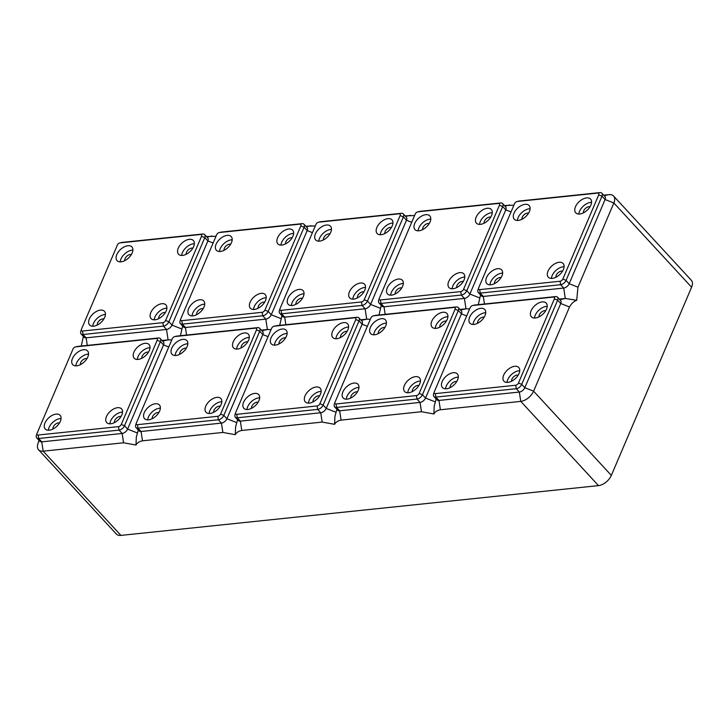 <?xml version="1.0" encoding="UTF-8"?>
<svg xmlns="http://www.w3.org/2000/svg" width="728" height="728" viewBox="0 0 728 728"><rect width="100%" height="100%" fill="white"/><g stroke="black" fill="none" stroke-linecap="round" stroke-linejoin="round"><path stroke-width="1.09" d="M517.408 220.457A10.101 5.851 137.3 0 1 529.238 208.79A10.101 5.851 137.3 0 1 530.084 208.754M518.254 220.42A10.101 5.851 137.3 0 1 514.259 219.219A10.101 5.851 137.3 0 1 515.524 210.529A10.101 5.851 137.3 0 1 525.115 204.322A10.101 5.851 137.3 0 1 529.11 205.524A10.101 5.851 137.3 0 1 527.846 214.223A10.101 5.851 137.3 0 1 518.254 220.42M528.51 213.222A4.659 2.703 -42.7 0 0 522.258 217.208A4.659 2.703 -42.7 0 0 521.985 219.246M579.725 214.014A10.101 5.851 137.3 0 1 575.739 212.813A10.101 5.851 137.3 0 1 576.995 204.113A10.101 5.851 137.3 0 1 586.586 197.916A10.101 5.851 137.3 0 1 590.581 199.117A10.101 5.851 137.3 0 1 589.316 207.817A10.101 5.851 137.3 0 1 579.725 214.014M578.878 214.05A10.101 5.851 137.3 0 1 590.708 202.384A10.101 5.851 137.3 0 1 591.564 202.348M589.98 206.816A4.659 2.703 -42.7 0 0 588.861 206.716A4.659 2.703 -42.7 0 0 584.884 209.027A4.659 2.703 -42.7 0 0 583.456 212.84M490.79 284.794A10.101 5.851 137.3 0 1 486.805 283.601A10.101 5.851 137.3 0 1 488.069 274.902A10.101 5.851 137.3 0 1 497.661 268.705A10.101 5.851 137.3 0 1 501.647 269.897A10.101 5.851 137.3 0 1 500.382 278.596A10.101 5.851 137.3 0 1 490.79 284.794M489.944 284.839A10.101 5.851 137.3 0 1 501.783 273.173A10.101 5.851 137.3 0 1 502.629 273.127M501.055 277.605A4.659 2.703 -42.7 0 0 499.936 277.505A4.659 2.703 -42.7 0 0 495.95 279.816A4.659 2.703 -42.7 0 0 494.53 283.62M552.261 278.387A10.101 5.851 137.3 0 1 548.275 277.195A10.101 5.851 137.3 0 1 549.54 268.495A10.101 5.851 137.3 0 1 559.131 262.298A10.101 5.851 137.3 0 1 563.117 263.49A10.101 5.851 137.3 0 1 561.852 272.19A10.101 5.851 137.3 0 1 552.261 278.387M551.415 278.433A10.101 5.851 137.3 0 1 563.254 266.767A10.101 5.851 137.3 0 1 564.1 266.721M562.526 271.189A4.659 2.703 -42.7 0 0 556.274 275.175A4.659 2.703 -42.7 0 0 556.001 277.213M478.569 288.079L477.959 289.999A4.969 2.885 -42.7 0 0 478.269 292.501L481.354 295.85A4.969 2.885 -42.7 0 0 483.319 296.442L563.709 288.061A4.969 2.885 -42.7 0 0 569.178 283.702L605.086 199.518A4.969 2.885 -42.7 0 0 604.959 196.542L601.865 193.193A4.969 2.885 -42.7 0 0 599.899 192.602L519.519 200.983A4.969 2.885 -42.7 0 0 519.009 201.065L517.044 201.519A2.484 1.438 -42.7 0 0 514.56 203.649L478.651 287.842A2.484 1.438 -42.7 0 0 478.569 288.079A2.484 1.438 -42.7 0 0 479.697 289.626L560.087 281.245A2.484 1.438 -42.7 0 0 562.826 279.061L598.725 194.877A2.484 1.438 -42.7 0 0 597.679 193.093L517.299 201.474A2.484 1.438 -42.7 0 0 517.044 201.519M478.269 292.501A4.969 2.885 -42.7 0 0 480.225 293.093L560.615 284.712A4.969 2.885 -42.7 0 0 566.084 280.353L601.992 196.169A4.969 2.885 -42.7 0 0 601.865 193.193M478.305 304.65L480.544 294.967M603.703 195.177L608.963 194.631L604.176 195.696M613.558 196.014L691.3 280.244A11.657 6.752 -42.7 0 1 691.6 287.223L613.868 202.994A11.657 6.752 -42.7 0 0 613.558 196.014A11.657 6.752 -42.7 0 0 608.963 194.631M598.725 194.877L601.992 196.169L605.086 199.518L613.868 202.994L577.959 287.178L576.712 300.309L565.292 298.471L559.277 299.099M343.634 322.613A10.101 5.851 137.3 0 1 347.62 323.814A10.101 5.851 137.3 0 1 346.355 332.514A10.101 5.851 137.3 0 1 336.764 338.711A10.101 5.851 137.3 0 1 332.778 337.51A10.101 5.851 137.3 0 1 334.043 328.81A10.101 5.851 137.3 0 1 343.634 322.613M335.917 338.748A10.101 5.851 137.3 0 1 347.757 327.081A10.101 5.851 137.3 0 1 348.603 327.045M691.6 287.223L611.338 475.402L533.597 391.173L524.824 387.696L560.733 303.512A4.969 2.885 -42.7 0 0 560.606 300.537L557.511 297.188A4.969 2.885 -42.7 0 0 555.546 296.596L475.156 304.977A4.969 2.885 -42.7 0 0 474.656 305.059L472.69 305.514A2.484 1.438 -42.7 0 0 470.206 307.644L434.298 391.828A2.484 1.438 -42.7 0 0 434.207 392.074A2.484 1.438 -42.7 0 0 435.344 393.611L515.724 385.239A2.484 1.438 -42.7 0 0 518.463 383.055L554.372 298.871A2.484 1.438 -42.7 0 0 553.326 297.088L472.936 305.469A2.484 1.438 -42.7 0 0 472.69 305.514M38.984 440.367L37.865 443.916A11.657 6.752 -42.7 0 0 38.584 449.786L116.316 534.015A11.657 6.752 -42.7 0 0 120.921 535.399L598.507 485.612A11.657 6.752 -42.7 0 0 611.338 475.402M305.796 226.235L315.306 225.889M405.096 215.879L414.605 215.534M504.404 205.533L513.904 205.178M206.497 236.582L216.007 236.236M598.507 485.612L520.775 401.383A11.657 6.752 -42.7 0 0 533.597 391.173L569.505 306.989C571.371 303.585 573.764 301.365 576.712 300.309M192.784 248.221A4.659 2.703 -42.7 0 0 191.664 248.121A4.659 2.703 -42.7 0 0 187.678 250.432A4.659 2.703 -42.7 0 0 186.259 254.245M347.029 331.513A4.659 2.703 -42.7 0 0 345.909 331.413A4.659 2.703 -42.7 0 0 341.923 333.724A4.659 2.703 -42.7 0 0 340.504 337.537M254.7 393.402A10.101 5.851 137.3 0 1 258.686 394.594A10.101 5.851 137.3 0 1 257.421 403.294A10.101 5.851 137.3 0 1 247.839 409.491A10.101 5.851 137.3 0 1 243.844 408.299A10.101 5.851 137.3 0 1 245.109 399.599A10.101 5.851 137.3 0 1 254.7 393.402M246.983 409.536A10.101 5.851 137.3 0 1 258.822 397.87A10.101 5.851 137.3 0 1 259.669 397.834M308.463 403.13A10.101 5.851 137.3 0 1 320.293 391.464A10.101 5.851 137.3 0 1 321.139 391.418M319.565 395.896A4.659 2.703 -42.7 0 0 313.313 399.881A4.659 2.703 -42.7 0 0 313.04 401.911M258.094 402.302A4.659 2.703 -42.7 0 0 256.975 402.202A4.659 2.703 -42.7 0 0 252.989 404.513A4.659 2.703 -42.7 0 0 251.57 408.317M274.447 345.154A10.101 5.851 137.3 0 1 286.286 333.488A10.101 5.851 137.3 0 1 287.132 333.451M285.549 337.919A4.659 2.703 -42.7 0 0 279.306 341.905A4.659 2.703 -42.7 0 0 279.024 343.944M434.207 392.074L433.606 393.994A4.969 2.885 -42.7 0 0 433.906 396.496L437 399.845A4.969 2.885 -42.7 0 0 438.966 400.436L519.346 392.055A4.969 2.885 -42.7 0 0 524.824 387.696L521.73 384.348L557.639 300.164A4.969 2.885 -42.7 0 0 557.511 297.188M433.906 396.496A4.969 2.885 -42.7 0 0 435.872 397.088L516.261 388.707L519.346 392.055L520.775 401.383L440.385 409.764C437.137 410.437 434.971 411.839 433.906 413.977L434.197 406.16L436.181 398.962M282.155 329.02A10.101 5.851 137.3 0 1 286.149 330.221A10.101 5.851 137.3 0 1 284.885 338.92A10.101 5.851 137.3 0 1 275.293 345.118A10.101 5.851 137.3 0 1 271.307 343.916A10.101 5.851 137.3 0 1 272.572 335.226A10.101 5.851 137.3 0 1 282.155 329.02M379.261 298.425L378.66 300.346A4.969 2.885 -42.7 0 0 378.96 302.857L382.054 306.206A4.969 2.885 -42.7 0 0 384.02 306.797L464.409 298.416A4.969 2.885 -42.7 0 0 469.879 294.057L505.787 209.873A4.969 2.885 -42.7 0 0 505.66 206.898L502.566 203.54A4.969 2.885 -42.7 0 0 500.6 202.957L420.22 211.329A4.969 2.885 -42.7 0 0 419.71 211.42L417.745 211.866A2.484 1.438 -42.7 0 0 415.26 214.005L379.352 298.189A2.484 1.438 -42.7 0 0 379.261 298.425A2.484 1.438 -42.7 0 0 380.398 299.972L460.788 291.591A2.484 1.438 -42.7 0 0 463.518 289.416L499.426 205.232A2.484 1.438 -42.7 0 0 498.38 203.449L417.999 211.821A2.484 1.438 -42.7 0 0 417.745 211.866M378.96 302.857A4.969 2.885 -42.7 0 0 380.926 303.44L461.315 295.067A4.969 2.885 -42.7 0 0 466.785 290.709L502.693 206.524A4.969 2.885 -42.7 0 0 502.566 203.54M459.832 272.645A10.101 5.851 137.3 0 1 463.818 273.846A10.101 5.851 137.3 0 1 462.553 282.546A10.101 5.851 137.3 0 1 452.962 288.743A10.101 5.851 137.3 0 1 448.976 287.542A10.101 5.851 137.3 0 1 450.241 278.842A10.101 5.851 137.3 0 1 459.832 272.645M398.362 279.051A10.101 5.851 137.3 0 1 402.347 280.253A10.101 5.851 137.3 0 1 401.083 288.952A10.101 5.851 137.3 0 1 391.491 295.149A10.101 5.851 137.3 0 1 387.505 293.948A10.101 5.851 137.3 0 1 388.77 285.258A10.101 5.851 137.3 0 1 398.362 279.051M480.425 224.361A10.101 5.851 137.3 0 1 476.43 223.168A10.101 5.851 137.3 0 1 477.695 214.469A10.101 5.851 137.3 0 1 487.287 208.272A10.101 5.851 137.3 0 1 491.282 209.464A10.101 5.851 137.3 0 1 490.017 218.163A10.101 5.851 137.3 0 1 480.425 224.361M418.955 230.776A10.101 5.851 137.3 0 1 414.96 229.575A10.101 5.851 137.3 0 1 416.225 220.875A10.101 5.851 137.3 0 1 425.816 214.678A10.101 5.851 137.3 0 1 429.802 215.879A10.101 5.851 137.3 0 1 428.546 224.57A10.101 5.851 137.3 0 1 418.955 230.776M452.115 288.779A10.101 5.851 137.3 0 1 463.954 277.113A10.101 5.851 137.3 0 1 464.801 277.077M463.226 281.545A4.659 2.703 -42.7 0 0 456.975 285.531A4.659 2.703 -42.7 0 0 456.702 287.569M390.645 295.186A10.101 5.851 137.3 0 1 402.484 283.52A10.101 5.851 137.3 0 1 403.33 283.483M401.747 287.951A4.659 2.703 -42.7 0 0 400.637 287.851A4.659 2.703 -42.7 0 0 396.651 290.163A4.659 2.703 -42.7 0 0 395.231 293.976M479.579 224.406A10.101 5.851 137.3 0 1 491.409 212.74A10.101 5.851 137.3 0 1 492.255 212.694M490.681 217.172A4.659 2.703 -42.7 0 0 489.562 217.071A4.659 2.703 -42.7 0 0 485.576 219.383A4.659 2.703 -42.7 0 0 484.156 223.187M418.109 230.812A10.101 5.851 137.3 0 1 429.939 219.146A10.101 5.851 137.3 0 1 430.785 219.11M429.211 223.578A4.659 2.703 -42.7 0 0 422.959 227.564A4.659 2.703 -42.7 0 0 422.686 229.593M469.66 308.918L465.993 308.827L464.409 298.416L461.315 295.067L460.788 291.591M459.978 309.455L465.993 308.827L460.515 310.037M379.006 314.996L381.245 305.323M334.907 402.42L334.298 404.34A4.969 2.885 -42.7 0 0 334.607 406.852A4.969 2.885 -42.7 0 0 336.573 407.434L416.953 399.053A4.969 2.885 -42.7 0 0 422.431 394.703L458.34 310.519A4.969 2.885 -42.7 0 0 458.212 307.534A4.969 2.885 -42.7 0 0 456.247 306.952L375.857 315.324A4.969 2.885 -42.7 0 0 375.348 315.415L373.382 315.861A2.484 1.438 -42.7 0 0 370.907 318L334.998 402.184A2.484 1.438 -42.7 0 0 334.907 402.42A2.484 1.438 -42.7 0 0 336.045 403.967L416.425 395.586A2.484 1.438 -42.7 0 0 419.164 393.411L455.073 309.227A2.484 1.438 -42.7 0 0 454.026 307.444L373.637 315.816A2.484 1.438 -42.7 0 0 373.382 315.861M334.607 406.852L337.701 410.201A4.969 2.885 -42.7 0 0 339.667 410.792L420.047 402.411A4.969 2.885 -42.7 0 0 425.525 398.052L461.434 313.868A4.969 2.885 -42.7 0 0 461.297 310.892L458.212 307.534M271.599 328.346L235.69 412.539A2.484 1.438 -42.7 0 0 235.608 412.776A2.484 1.438 -42.7 0 0 236.736 414.323L317.126 405.942A2.484 1.438 -42.7 0 0 319.865 403.758L355.774 319.574A2.484 1.438 -42.7 0 0 354.727 317.79L274.338 326.171A2.484 1.438 -42.7 0 0 274.083 326.217A2.484 1.438 -42.7 0 0 271.599 328.346M235.608 412.776L234.998 414.696A4.969 2.885 -42.7 0 0 235.308 417.199A4.969 2.885 -42.7 0 0 237.273 417.79L317.654 409.409A4.969 2.885 -42.7 0 0 323.132 405.05L359.041 320.866A4.969 2.885 -42.7 0 0 358.904 317.89A4.969 2.885 -42.7 0 0 356.947 317.299L276.558 325.68A4.969 2.885 -42.7 0 0 276.049 325.762L274.083 326.217M316.17 386.996A10.101 5.851 137.3 0 1 320.156 388.188A10.101 5.851 137.3 0 1 318.9 396.887A10.101 5.851 137.3 0 1 309.309 403.084A10.101 5.851 137.3 0 1 305.314 401.892A10.101 5.851 137.3 0 1 306.579 393.193A10.101 5.851 137.3 0 1 316.17 386.996M279.962 308.781L279.361 310.701A4.969 2.885 -42.7 0 0 279.661 313.204L282.755 316.553A4.969 2.885 -42.7 0 0 284.721 317.144L365.11 308.763A4.969 2.885 -42.7 0 0 370.579 304.413L406.488 220.22A4.969 2.885 -42.7 0 0 406.361 217.244L403.267 213.896A4.969 2.885 -42.7 0 0 401.301 213.304L320.911 221.685A4.969 2.885 -42.7 0 0 320.411 221.767L318.445 222.222A2.484 1.438 -42.7 0 0 315.961 224.351L280.053 308.545A2.484 1.438 -42.7 0 0 279.962 308.781A2.484 1.438 -42.7 0 0 281.099 310.328L361.488 301.947A2.484 1.438 -42.7 0 0 364.218 299.763L400.127 215.579A2.484 1.438 -42.7 0 0 399.081 213.795L318.7 222.177A2.484 1.438 -42.7 0 0 318.445 222.222M279.661 313.204A4.969 2.885 -42.7 0 0 281.627 313.795L362.016 305.414A4.969 2.885 -42.7 0 0 367.485 301.055L403.394 216.871A4.969 2.885 -42.7 0 0 403.267 213.896M370.361 319.264L366.694 319.173L365.11 308.763L362.016 305.414L361.488 301.947M329.911 233.925A4.659 2.703 -42.7 0 0 323.66 237.91A4.659 2.703 -42.7 0 0 323.387 239.949M318.8 241.159A10.101 5.851 137.3 0 1 330.639 229.493A10.101 5.851 137.3 0 1 331.486 229.457M360.669 319.801L366.694 319.173L361.215 320.393M235.308 417.199L238.402 420.547A4.969 2.885 -42.7 0 0 240.358 421.139L320.748 412.758A4.969 2.885 -42.7 0 0 326.217 408.408L362.125 324.215A4.969 2.885 -42.7 0 0 361.998 321.239L358.904 317.89M433.906 413.977L421.476 411.73L341.086 420.111C337.828 420.784 335.672 422.195 334.607 424.324L322.167 422.085L241.787 430.466C238.529 431.14 236.373 432.541 235.308 434.68L235.599 426.863L237.583 419.665M391.382 227.518A4.659 2.703 -42.7 0 0 390.263 227.418A4.659 2.703 -42.7 0 0 386.277 229.73A4.659 2.703 -42.7 0 0 384.857 233.542M281.945 315.67L279.707 325.352M326.517 225.025A10.101 5.851 137.3 0 1 330.503 226.226A10.101 5.851 137.3 0 1 329.238 234.926A10.101 5.851 137.3 0 1 319.656 241.123A10.101 5.851 137.3 0 1 315.661 239.921A10.101 5.851 137.3 0 1 316.926 231.231A10.101 5.851 137.3 0 1 326.517 225.025M360.533 283.001A10.101 5.851 137.3 0 1 364.519 284.193A10.101 5.851 137.3 0 1 363.254 292.893A10.101 5.851 137.3 0 1 353.662 299.09A10.101 5.851 137.3 0 1 349.677 297.898A10.101 5.851 137.3 0 1 350.942 289.198A10.101 5.851 137.3 0 1 360.533 283.001M299.053 289.407A10.101 5.851 137.3 0 1 303.048 290.609A10.101 5.851 137.3 0 1 301.783 299.299A10.101 5.851 137.3 0 1 292.192 305.505A10.101 5.851 137.3 0 1 288.206 304.304A10.101 5.851 137.3 0 1 289.471 295.604A10.101 5.851 137.3 0 1 299.053 289.407M381.126 234.716A10.101 5.851 137.3 0 1 377.131 233.515A10.101 5.851 137.3 0 1 378.396 224.816A10.101 5.851 137.3 0 1 387.988 218.618A10.101 5.851 137.3 0 1 391.973 219.82A10.101 5.851 137.3 0 1 390.718 228.519A10.101 5.851 137.3 0 1 381.126 234.716M352.816 299.135A10.101 5.851 137.3 0 1 364.655 287.469A10.101 5.851 137.3 0 1 365.501 287.424M363.918 291.901A4.659 2.703 -42.7 0 0 357.675 295.887A4.659 2.703 -42.7 0 0 357.403 297.916M291.346 305.542A10.101 5.851 137.3 0 1 303.176 293.875A10.101 5.851 137.3 0 1 304.031 293.839M302.448 298.307A4.659 2.703 -42.7 0 0 301.328 298.207A4.659 2.703 -42.7 0 0 297.352 300.518A4.659 2.703 -42.7 0 0 295.923 304.322M380.28 234.753A10.101 5.851 137.3 0 1 392.11 223.087A10.101 5.851 137.3 0 1 392.956 223.05M230.612 244.28A4.659 2.703 -42.7 0 0 224.361 248.266A4.659 2.703 -42.7 0 0 224.088 250.296M180.662 319.128L180.062 321.057A4.969 2.885 -42.7 0 0 180.362 323.56L183.456 326.908A4.969 2.885 -42.7 0 0 185.422 327.5L265.802 319.119A4.969 2.885 -42.7 0 0 271.28 314.76L307.189 230.576A4.969 2.885 -42.7 0 0 307.061 227.6L303.967 224.242A4.969 2.885 -42.7 0 0 302.002 223.66L221.612 232.041A4.969 2.885 -42.7 0 0 221.112 232.123L219.146 232.569A2.484 1.438 -42.7 0 0 216.662 234.707L180.753 318.891A2.484 1.438 -42.7 0 0 180.662 319.128A2.484 1.438 -42.7 0 0 181.8 320.675L262.18 312.294A2.484 1.438 -42.7 0 0 264.919 310.119L300.828 225.935A2.484 1.438 -42.7 0 0 299.781 224.151L219.392 232.532A2.484 1.438 -42.7 0 0 219.146 232.569M180.362 323.56A4.969 2.885 -42.7 0 0 182.328 324.142L262.717 315.77A4.969 2.885 -42.7 0 0 268.186 311.411L304.095 227.227A4.969 2.885 -42.7 0 0 303.967 224.242M271.062 329.62L267.394 329.529L265.802 319.119L262.717 315.77L262.18 312.294M219.501 251.515A10.101 5.851 137.3 0 1 231.34 239.849A10.101 5.851 137.3 0 1 232.187 239.812M334.607 424.324L334.898 416.516L336.882 409.318M292.083 237.874A4.659 2.703 -42.7 0 0 290.963 237.774A4.659 2.703 -42.7 0 0 286.978 240.085A4.659 2.703 -42.7 0 0 285.558 243.889M182.637 326.026L180.407 335.699M227.218 235.381A10.101 5.851 137.3 0 1 231.204 236.582A10.101 5.851 137.3 0 1 229.939 245.272A10.101 5.851 137.3 0 1 220.347 251.479A10.101 5.851 137.3 0 1 216.362 250.277A10.101 5.851 137.3 0 1 217.627 241.578A10.101 5.851 137.3 0 1 227.218 235.381M261.37 330.157L267.394 329.529L261.916 330.74M261.225 293.348A10.101 5.851 137.3 0 1 265.219 294.549A10.101 5.851 137.3 0 1 263.955 303.248A10.101 5.851 137.3 0 1 254.363 309.446A10.101 5.851 137.3 0 1 250.377 308.244A10.101 5.851 137.3 0 1 251.642 299.545A10.101 5.851 137.3 0 1 261.225 293.348M199.754 299.754A10.101 5.851 137.3 0 1 203.749 300.955A10.101 5.851 137.3 0 1 202.484 309.655A10.101 5.851 137.3 0 1 192.893 315.852A10.101 5.851 137.3 0 1 188.907 314.651A10.101 5.851 137.3 0 1 190.163 305.96A10.101 5.851 137.3 0 1 199.754 299.754M281.827 245.063A10.101 5.851 137.3 0 1 277.832 243.871A10.101 5.851 137.3 0 1 279.097 235.171A10.101 5.851 137.3 0 1 288.688 228.974A10.101 5.851 137.3 0 1 292.674 230.166A10.101 5.851 137.3 0 1 291.409 238.866A10.101 5.851 137.3 0 1 281.827 245.063M253.517 309.482A10.101 5.851 137.3 0 1 265.347 297.816A10.101 5.851 137.3 0 1 266.202 297.779M264.619 302.247A4.659 2.703 -42.7 0 0 258.376 306.233A4.659 2.703 -42.7 0 0 258.094 308.272M192.046 315.888A10.101 5.851 137.3 0 1 203.876 304.222A10.101 5.851 137.3 0 1 204.723 304.186M203.148 308.654A4.659 2.703 -42.7 0 0 202.029 308.563A4.659 2.703 -42.7 0 0 198.052 310.865A4.659 2.703 -42.7 0 0 196.624 314.678M280.972 245.109A10.101 5.851 137.3 0 1 292.811 233.442A10.101 5.851 137.3 0 1 293.657 233.397M131.313 254.627A4.659 2.703 -42.7 0 0 125.061 258.613A4.659 2.703 -42.7 0 0 124.788 260.651M81.363 329.484L80.753 331.404A4.969 2.885 -42.7 0 0 81.063 333.906L84.157 337.255A4.969 2.885 -42.7 0 0 86.122 337.847L166.503 329.466A4.969 2.885 -42.7 0 0 171.981 325.116L207.889 240.923A4.969 2.885 -42.7 0 0 207.753 237.947L204.668 234.598A4.969 2.885 -42.7 0 0 202.703 234.006L122.313 242.388A4.969 2.885 -42.7 0 0 121.803 242.47L119.838 242.924A2.484 1.438 -42.7 0 0 117.363 245.054L81.454 329.247A2.484 1.438 -42.7 0 0 81.363 329.484A2.484 1.438 -42.7 0 0 82.501 331.031L162.881 322.65A2.484 1.438 -42.7 0 0 165.62 320.466L201.529 236.281A2.484 1.438 -42.7 0 0 200.482 234.498L120.093 242.879A2.484 1.438 -42.7 0 0 119.838 242.924M81.063 333.906A4.969 2.885 -42.7 0 0 83.028 334.498L163.409 326.117A4.969 2.885 -42.7 0 0 168.887 321.758L204.796 237.574A4.969 2.885 -42.7 0 0 204.668 234.598M171.763 339.967L168.095 339.876L166.503 329.466L163.409 326.117L162.881 322.65M120.202 261.862A10.101 5.851 137.3 0 1 132.041 250.195A10.101 5.851 137.3 0 1 132.887 250.159M515.724 385.239L516.261 388.707A4.969 2.885 -42.7 0 0 521.73 384.348L518.463 383.055M473.892 324.415A10.101 5.851 137.3 0 1 469.906 323.214A10.101 5.851 137.3 0 1 471.171 314.514A10.101 5.851 137.3 0 1 480.762 308.317A10.101 5.851 137.3 0 1 484.748 309.518A10.101 5.851 137.3 0 1 483.483 318.218A10.101 5.851 137.3 0 1 473.892 324.415M535.371 318.009A10.101 5.851 137.3 0 1 531.376 316.807A10.101 5.851 137.3 0 1 532.641 308.108A10.101 5.851 137.3 0 1 542.233 301.911A10.101 5.851 137.3 0 1 546.218 303.112A10.101 5.851 137.3 0 1 544.954 311.811A10.101 5.851 137.3 0 1 535.371 318.009M453.298 372.7A10.101 5.851 137.3 0 1 457.293 373.892A10.101 5.851 137.3 0 1 456.028 382.591A10.101 5.851 137.3 0 1 446.437 388.788A10.101 5.851 137.3 0 1 442.451 387.596A10.101 5.851 137.3 0 1 443.707 378.897A10.101 5.851 137.3 0 1 453.298 372.7M514.769 366.293A10.101 5.851 137.3 0 1 518.764 367.485A10.101 5.851 137.3 0 1 517.499 376.185A10.101 5.851 137.3 0 1 507.907 382.382A10.101 5.851 137.3 0 1 503.922 381.19A10.101 5.851 137.3 0 1 505.187 372.49A10.101 5.851 137.3 0 1 514.769 366.293M473.045 324.451A10.101 5.851 137.3 0 1 484.884 312.785A10.101 5.851 137.3 0 1 485.731 312.749M484.156 317.217A4.659 2.703 -42.7 0 0 477.905 321.203A4.659 2.703 -42.7 0 0 477.632 323.241M81.308 346.037L83.338 336.372M127.919 245.736A10.101 5.851 137.3 0 1 131.904 246.929A10.101 5.851 137.3 0 1 130.64 255.628A10.101 5.851 137.3 0 1 121.048 261.825A10.101 5.851 137.3 0 1 117.062 260.633A10.101 5.851 137.3 0 1 118.327 251.934A10.101 5.851 137.3 0 1 127.919 245.736M162.071 340.504L168.095 339.876L162.617 341.095M161.925 303.703A10.101 5.851 137.3 0 1 165.92 304.896A10.101 5.851 137.3 0 1 164.655 313.595A10.101 5.851 137.3 0 1 155.064 319.792A10.101 5.851 137.3 0 1 151.069 318.6A10.101 5.851 137.3 0 1 152.334 309.901A10.101 5.851 137.3 0 1 161.925 303.703M100.455 310.11A10.101 5.851 137.3 0 1 104.441 311.311A10.101 5.851 137.3 0 1 103.185 320.001A10.101 5.851 137.3 0 1 93.593 326.208A10.101 5.851 137.3 0 1 89.599 325.007A10.101 5.851 137.3 0 1 90.864 316.307A10.101 5.851 137.3 0 1 100.455 310.11M182.519 255.419A10.101 5.851 137.3 0 1 178.533 254.218A10.101 5.851 137.3 0 1 179.798 245.518A10.101 5.851 137.3 0 1 189.389 239.321A10.101 5.851 137.3 0 1 193.375 240.522A10.101 5.851 137.3 0 1 192.11 249.222A10.101 5.851 137.3 0 1 182.519 255.419M154.218 319.838A10.101 5.851 137.3 0 1 166.048 308.171A10.101 5.851 137.3 0 1 166.894 308.126M165.32 312.603A4.659 2.703 -42.7 0 0 159.068 316.589A4.659 2.703 -42.7 0 0 158.795 318.618M92.747 326.244A10.101 5.851 137.3 0 1 104.577 314.578A10.101 5.851 137.3 0 1 105.424 314.541M103.849 319.01A4.659 2.703 -42.7 0 0 102.73 318.909A4.659 2.703 -42.7 0 0 98.744 321.221A4.659 2.703 -42.7 0 0 97.325 325.025M181.672 255.455A10.101 5.851 137.3 0 1 193.512 243.789A10.101 5.851 137.3 0 1 194.358 243.753M37.001 433.479L36.4 435.399A4.969 2.885 -42.7 0 0 36.709 437.901L39.794 441.25A4.969 2.885 -42.7 0 0 41.76 441.841L122.149 433.46A4.969 2.885 -42.7 0 0 127.618 429.111L163.527 344.917A4.969 2.885 -42.7 0 0 163.4 341.942L160.306 338.593A4.969 2.885 -42.7 0 0 158.34 338.001L77.96 346.382A4.969 2.885 -42.7 0 0 77.45 346.464L75.485 346.919A2.484 1.438 -42.7 0 0 73 349.049L37.092 433.242A2.484 1.438 -42.7 0 0 37.001 433.479A2.484 1.438 -42.7 0 0 38.138 435.026L118.528 426.644A2.484 1.438 -42.7 0 0 121.258 424.46L157.166 340.276A2.484 1.438 -42.7 0 0 156.12 338.493L75.739 346.874A2.484 1.438 -42.7 0 0 75.485 346.919M36.709 437.901A4.969 2.885 -42.7 0 0 38.666 438.493L119.055 430.111A4.969 2.885 -42.7 0 0 124.524 425.753L160.433 341.569A4.969 2.885 -42.7 0 0 160.306 338.593M117.572 407.698A10.101 5.851 137.3 0 1 121.558 408.89A10.101 5.851 137.3 0 1 120.293 417.59A10.101 5.851 137.3 0 1 110.702 423.787A10.101 5.851 137.3 0 1 106.716 422.595A10.101 5.851 137.3 0 1 107.981 413.895A10.101 5.851 137.3 0 1 117.572 407.698M56.102 414.105A10.101 5.851 137.3 0 1 60.087 415.306A10.101 5.851 137.3 0 1 58.822 423.996A10.101 5.851 137.3 0 1 49.231 430.202A10.101 5.851 137.3 0 1 45.245 429.001A10.101 5.851 137.3 0 1 46.51 420.302A10.101 5.851 137.3 0 1 56.102 414.105M138.165 359.414A10.101 5.851 137.3 0 1 134.179 358.212A10.101 5.851 137.3 0 1 135.435 349.513A10.101 5.851 137.3 0 1 145.027 343.316A10.101 5.851 137.3 0 1 149.022 344.517A10.101 5.851 137.3 0 1 147.757 353.216A10.101 5.851 137.3 0 1 138.165 359.414M76.695 365.82A10.101 5.851 137.3 0 1 72.7 364.619A10.101 5.851 137.3 0 1 73.965 355.928A10.101 5.851 137.3 0 1 83.556 349.722A10.101 5.851 137.3 0 1 87.551 350.923A10.101 5.851 137.3 0 1 86.286 359.623A10.101 5.851 137.3 0 1 76.695 365.82M109.855 423.833A10.101 5.851 137.3 0 1 121.694 412.166A10.101 5.851 137.3 0 1 122.541 412.121M120.966 416.598A4.659 2.703 -42.7 0 0 114.715 420.584A4.659 2.703 -42.7 0 0 114.442 422.613M48.385 430.239A10.101 5.851 137.3 0 1 60.224 418.573A10.101 5.851 137.3 0 1 61.07 418.536M59.496 423.004A4.659 2.703 -42.7 0 0 58.377 422.904A4.659 2.703 -42.7 0 0 54.391 425.216A4.659 2.703 -42.7 0 0 52.971 429.019M137.319 359.45A10.101 5.851 137.3 0 1 149.149 347.784A10.101 5.851 137.3 0 1 150.004 347.747M148.421 352.216A4.659 2.703 -42.7 0 0 147.302 352.115A4.659 2.703 -42.7 0 0 143.325 354.427A4.659 2.703 -42.7 0 0 141.896 358.24M75.849 365.856A10.101 5.851 137.3 0 1 87.678 354.19A10.101 5.851 137.3 0 1 88.525 354.154M86.951 358.622A4.659 2.703 -42.7 0 0 80.699 362.608A4.659 2.703 -42.7 0 0 80.426 364.646M136.309 423.123L135.699 425.043A4.969 2.885 -42.7 0 0 136.009 427.554L139.094 430.903A4.969 2.885 -42.7 0 0 141.059 431.495L221.448 423.114A4.969 2.885 -42.7 0 0 226.918 418.755L262.826 334.571A4.969 2.885 -42.7 0 0 262.699 331.595L259.605 328.237A4.969 2.885 -42.7 0 0 257.639 327.655L177.259 336.036A4.969 2.885 -42.7 0 0 176.749 336.118L174.784 336.564A2.484 1.438 -42.7 0 0 172.299 338.702L136.391 422.886A2.484 1.438 -42.7 0 0 136.309 423.123A2.484 1.438 -42.7 0 0 137.437 424.67L217.827 416.289A2.484 1.438 -42.7 0 0 220.566 414.114L256.474 329.93A2.484 1.438 -42.7 0 0 255.428 328.146L175.038 336.527A2.484 1.438 -42.7 0 0 174.784 336.564M136.009 427.554A4.969 2.885 -42.7 0 0 137.965 428.137L218.355 419.765A4.969 2.885 -42.7 0 0 223.833 415.406L259.732 331.222A4.969 2.885 -42.7 0 0 259.605 328.237M216.871 397.342A10.101 5.851 137.3 0 1 220.857 398.544A10.101 5.851 137.3 0 1 219.592 407.243A10.101 5.851 137.3 0 1 210.01 413.44A10.101 5.851 137.3 0 1 206.015 412.239A10.101 5.851 137.3 0 1 207.28 403.539A10.101 5.851 137.3 0 1 216.871 397.342M155.401 403.749A10.101 5.851 137.3 0 1 159.387 404.95A10.101 5.851 137.3 0 1 158.122 413.65A10.101 5.851 137.3 0 1 148.53 419.847A10.101 5.851 137.3 0 1 144.544 418.646A10.101 5.851 137.3 0 1 145.809 409.955A10.101 5.851 137.3 0 1 155.401 403.749M237.464 349.058A10.101 5.851 137.3 0 1 233.479 347.866A10.101 5.851 137.3 0 1 234.744 339.166A10.101 5.851 137.3 0 1 244.326 332.969A10.101 5.851 137.3 0 1 248.321 334.161A10.101 5.851 137.3 0 1 247.056 342.861A10.101 5.851 137.3 0 1 237.464 349.058M175.994 355.473A10.101 5.851 137.3 0 1 172.008 354.272A10.101 5.851 137.3 0 1 173.264 345.572A10.101 5.851 137.3 0 1 182.855 339.375A10.101 5.851 137.3 0 1 186.85 340.577A10.101 5.851 137.3 0 1 185.585 349.267A10.101 5.851 137.3 0 1 175.994 355.473M209.154 413.477A10.101 5.851 137.3 0 1 220.994 401.811A10.101 5.851 137.3 0 1 221.84 401.774M220.266 406.242A4.659 2.703 -42.7 0 0 214.014 410.228A4.659 2.703 -42.7 0 0 213.741 412.266M147.684 419.883A10.101 5.851 137.3 0 1 159.523 408.217A10.101 5.851 137.3 0 1 160.369 408.181M158.795 412.649A4.659 2.703 -42.7 0 0 157.676 412.549A4.659 2.703 -42.7 0 0 153.69 414.86A4.659 2.703 -42.7 0 0 152.27 418.673M236.618 349.103A10.101 5.851 137.3 0 1 248.457 337.437A10.101 5.851 137.3 0 1 249.304 337.392M247.72 341.869A4.659 2.703 -42.7 0 0 246.601 341.769A4.659 2.703 -42.7 0 0 242.624 344.08A4.659 2.703 -42.7 0 0 241.196 347.884M175.148 355.51A10.101 5.851 137.3 0 1 186.978 343.844A10.101 5.851 137.3 0 1 187.833 343.807M186.25 348.275A4.659 2.703 -42.7 0 0 179.998 352.261A4.659 2.703 -42.7 0 0 179.725 354.29M235.308 434.68L222.868 432.441L142.488 440.813C139.23 441.486 137.073 442.897 136.009 445.026L136.3 437.219L138.284 430.021M38.584 449.786A11.657 6.752 -42.7 0 0 43.18 451.169L123.569 442.788L136.009 445.026M442.933 312.267A10.101 5.851 137.3 0 1 446.919 313.459A10.101 5.851 137.3 0 1 445.654 322.158A10.101 5.851 137.3 0 1 436.063 328.355A10.101 5.851 137.3 0 1 432.077 327.163A10.101 5.851 137.3 0 1 433.342 318.464A10.101 5.851 137.3 0 1 442.933 312.267M435.217 328.401A10.101 5.851 137.3 0 1 447.056 316.735A10.101 5.851 137.3 0 1 447.902 316.689M373.746 334.807A10.101 5.851 137.3 0 1 385.585 323.141A10.101 5.851 137.3 0 1 386.431 323.105M384.857 327.573A4.659 2.703 -42.7 0 0 378.606 331.559A4.659 2.703 -42.7 0 0 378.333 333.588M381.463 318.673A10.101 5.851 137.3 0 1 385.449 319.865A10.101 5.851 137.3 0 1 384.184 328.565A10.101 5.851 137.3 0 1 374.592 334.762A10.101 5.851 137.3 0 1 370.607 333.57A10.101 5.851 137.3 0 1 371.871 324.87A10.101 5.851 137.3 0 1 381.463 318.673M346.291 399.181A10.101 5.851 137.3 0 1 358.121 387.514A10.101 5.851 137.3 0 1 358.968 387.478M357.393 391.946A4.659 2.703 -42.7 0 0 356.274 391.846A4.659 2.703 -42.7 0 0 352.288 394.157A4.659 2.703 -42.7 0 0 350.869 397.97M415.47 376.64A10.101 5.851 137.3 0 1 419.464 377.841A10.101 5.851 137.3 0 1 418.2 386.541A10.101 5.851 137.3 0 1 408.608 392.738A10.101 5.851 137.3 0 1 404.613 391.537A10.101 5.851 137.3 0 1 405.878 382.837A10.101 5.851 137.3 0 1 415.47 376.64M353.999 383.046A10.101 5.851 137.3 0 1 357.985 384.248A10.101 5.851 137.3 0 1 356.729 392.947A10.101 5.851 137.3 0 1 347.138 399.144A10.101 5.851 137.3 0 1 343.143 397.943A10.101 5.851 137.3 0 1 344.408 389.243A10.101 5.851 137.3 0 1 353.999 383.046M446.328 321.166A4.659 2.703 -42.7 0 0 445.208 321.066A4.659 2.703 -42.7 0 0 441.223 323.378A4.659 2.703 -42.7 0 0 439.803 327.181M456.693 381.599A4.659 2.703 -42.7 0 0 455.573 381.499A4.659 2.703 -42.7 0 0 451.597 383.811A4.659 2.703 -42.7 0 0 450.168 387.615M534.516 318.045A10.101 5.851 137.3 0 1 546.355 306.379A10.101 5.851 137.3 0 1 547.201 306.342M545.627 310.811A4.659 2.703 -42.7 0 0 544.508 310.71A4.659 2.703 -42.7 0 0 540.522 313.022A4.659 2.703 -42.7 0 0 539.102 316.835M445.591 388.834A10.101 5.851 137.3 0 1 457.421 377.168A10.101 5.851 137.3 0 1 458.267 377.122M507.061 382.418A10.101 5.851 137.3 0 1 518.891 370.761A10.101 5.851 137.3 0 1 519.746 370.716M518.163 375.184A4.659 2.703 -42.7 0 0 511.921 379.17A4.659 2.703 -42.7 0 0 511.638 381.208M407.762 392.774A10.101 5.851 137.3 0 1 419.592 381.108A10.101 5.851 137.3 0 1 420.438 381.072M418.864 385.54A4.659 2.703 -42.7 0 0 412.612 389.526A4.659 2.703 -42.7 0 0 412.339 391.564M484.475 304.004L483.319 296.442L480.225 293.093L479.697 289.626M519.519 200.983L517.299 201.474M599.899 192.602L597.679 193.093M577.959 287.178L569.178 283.702L566.084 280.353L562.826 279.061M559.814 299.69L565.292 298.471L563.709 288.061L560.615 284.712L560.087 281.245M440.385 409.764L438.966 400.436L435.872 397.088L435.344 393.611M479.615 297.907L469.879 294.057L466.785 290.709L463.518 289.416M511.029 211.939L505.787 209.873L502.693 206.524L499.426 205.232M500.6 202.957L498.38 203.449M420.22 211.329L417.999 211.821M385.176 314.36L384.02 306.797L380.926 303.44L380.398 299.972M509.655 204.987L504.877 206.042M466.666 315.934L461.434 313.868L458.34 310.519L455.073 309.227M456.247 306.952L454.026 307.444M375.857 315.324L373.637 315.816M341.086 420.111L339.667 410.792L336.573 407.434L336.045 403.967M421.476 411.73L420.047 402.411L416.953 399.053L416.425 395.586M241.787 430.466L240.358 421.139L237.273 417.79L236.736 414.323M322.167 422.085L320.748 412.758L317.654 409.409L317.126 405.942M356.947 317.299L354.727 317.79M276.558 325.68L274.338 326.171M435.262 401.901L425.525 398.052L422.431 394.703L419.164 393.411M411.72 222.295L406.488 220.22L403.394 216.871L400.127 215.579M380.316 308.262L370.579 304.413L367.485 301.055L364.218 299.763M367.367 326.29L362.125 324.215L359.041 320.866L355.774 319.574M335.963 412.257L326.217 408.408L323.132 405.05L319.865 403.758M410.355 215.333L405.569 216.398M285.876 324.706L284.721 317.144L281.627 313.795L281.099 310.328M401.301 213.304L399.081 213.795M320.911 221.685L318.7 222.177M312.421 232.651L307.189 230.576L304.095 227.227L300.828 225.935M281.017 318.609L271.28 314.76L268.186 311.411L264.919 310.119M569.505 306.989L560.733 303.512L557.639 300.164L554.372 298.871M311.056 225.689L306.27 226.745M186.577 335.062L185.422 327.5L182.328 324.142L181.8 320.675M302.002 223.66L299.781 224.151M221.612 232.041L219.392 232.532M213.122 242.997L207.889 240.923L204.796 237.574L201.529 236.281M181.718 328.965L171.981 325.116L168.887 321.758L165.62 320.466M211.757 236.036L206.97 237.101M87.269 345.409L86.122 337.847L83.028 334.498L82.501 331.031M202.703 234.006L200.482 234.498M122.313 242.388L120.093 242.879M168.769 346.992L163.527 344.917L160.433 341.569L157.166 340.276M158.34 338.001L156.12 338.493M77.96 346.382L75.739 346.874M120.921 535.399L43.18 451.169L41.76 441.841L38.666 438.493L38.138 435.026M123.569 442.788L122.149 433.46L119.055 430.111L118.528 426.644M137.355 432.96L127.618 429.111L124.524 425.753L121.258 424.46M268.068 336.645L262.826 334.571L259.732 331.222L256.474 329.93M257.639 327.655L255.428 328.146M177.259 336.036L175.038 336.527M142.488 440.813L141.059 431.495L137.965 428.137L137.437 424.67M222.868 432.441L221.448 423.114L218.355 419.765L217.827 416.289M236.655 422.604L226.918 418.755L223.833 415.406L220.566 414.114M475.156 304.977L472.936 305.469M555.546 296.596L553.326 297.088"/></g></svg>
